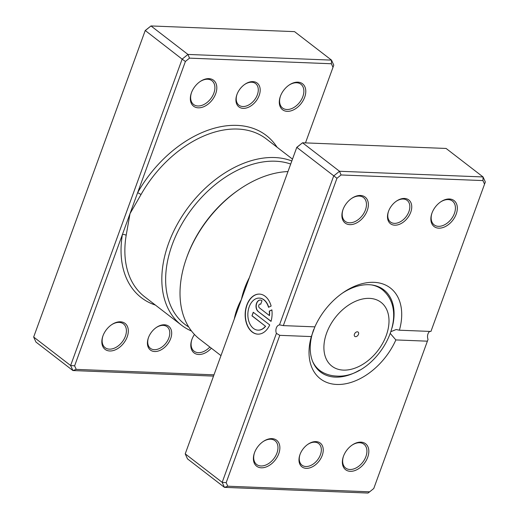 <?xml version="1.0" encoding="UTF-8"?>
<svg xmlns="http://www.w3.org/2000/svg" width="519" height="519" viewBox="0 0 519 519"><rect width="100%" height="100%" fill="white"/><g stroke="black" fill="none" stroke-linecap="round" stroke-linejoin="round"><path stroke-width="0.78" d="M305.483 142.894L332.997 67.308L331.388 63.753L189.506 58.141L185.4 61.469L137.619 192.731A2.731 0.428 -150.6 0 1 140.993 194.606L130.01 213.646L126.175 235.328A99.648 66.679 127.6 0 0 144.58 296.732L181.533 325.218A99.648 66.679 -52.4 0 1 177.479 223.936A99.648 66.679 -52.4 0 1 274.674 157.542A99.648 66.679 -52.4 0 1 291.814 160.981M252.928 81.619A15.012 10.049 -52.4 0 1 259.176 95.431A15.012 10.049 -52.4 0 1 243.19 108.367A15.012 10.049 -52.4 0 1 236.904 94.64A15.012 10.049 -52.4 0 1 244.884 84.292A15.012 10.049 -52.4 0 1 252.928 81.619M237.014 94.341A13.65 9.134 127.6 0 0 238.922 105.182A13.65 9.134 127.6 0 0 242.827 106.531A13.65 9.134 127.6 0 0 256.146 97.436A13.65 9.134 127.6 0 0 255.588 83.559A13.65 9.134 127.6 0 0 251.683 82.216A13.65 9.134 127.6 0 0 244.618 84.48M164.426 324.777A15.012 10.049 -52.4 0 1 170.673 338.589A15.012 10.049 -52.4 0 1 154.688 351.525A15.012 10.049 -52.4 0 1 148.402 337.798A15.012 10.049 -52.4 0 1 156.381 327.45A15.012 10.049 -52.4 0 1 164.426 324.777M148.512 337.499A13.65 9.134 127.6 0 0 150.419 348.34A13.65 9.134 127.6 0 0 154.325 349.689A13.65 9.134 127.6 0 0 167.643 340.594A13.65 9.134 127.6 0 0 167.086 326.717A13.65 9.134 127.6 0 0 163.18 325.374A13.65 9.134 127.6 0 0 156.115 327.638M120.382 321.799A16.381 10.957 -52.4 0 1 127.207 336.87A16.381 10.957 -52.4 0 1 109.762 350.98A16.381 10.957 -52.4 0 1 102.905 336.007A16.381 10.957 -52.4 0 1 111.611 324.719A16.381 10.957 -52.4 0 1 120.382 321.799M103.015 335.709A15.012 10.049 127.6 0 0 105.104 347.659A15.012 10.049 127.6 0 0 109.405 349.144A15.012 10.049 127.6 0 0 124.047 339.141A15.012 10.049 127.6 0 0 123.438 323.875A15.012 10.049 127.6 0 0 119.136 322.396A15.012 10.049 127.6 0 0 111.345 324.9M211.363 348.21A16.381 10.957 -52.4 0 1 198.725 354.496A16.381 10.957 -52.4 0 1 191.868 339.53A16.381 10.957 -52.4 0 1 194.456 334.463M191.978 339.225A15.012 10.049 127.6 0 0 194.067 351.181A15.012 10.049 127.6 0 0 198.368 352.661A15.012 10.049 127.6 0 0 209.832 347.029M208.885 78.641A16.381 10.957 -52.4 0 1 215.709 93.712A16.381 10.957 -52.4 0 1 198.264 107.822A16.381 10.957 -52.4 0 1 191.407 92.849A16.381 10.957 -52.4 0 1 200.113 81.561A16.381 10.957 -52.4 0 1 208.885 78.641M191.517 92.551A15.012 10.049 127.6 0 0 193.606 104.501A15.012 10.049 127.6 0 0 197.908 105.986A15.012 10.049 127.6 0 0 212.55 95.983A15.012 10.049 127.6 0 0 211.94 80.717A15.012 10.049 127.6 0 0 207.639 79.238A15.012 10.049 127.6 0 0 199.847 81.743M297.848 82.158A16.381 10.957 -52.4 0 1 304.672 97.228A16.381 10.957 -52.4 0 1 287.228 111.338A16.381 10.957 -52.4 0 1 280.37 96.372A16.381 10.957 -52.4 0 1 289.077 85.084A16.381 10.957 -52.4 0 1 297.848 82.158M280.481 96.067A15.012 10.049 127.6 0 0 282.57 108.023A15.012 10.049 127.6 0 0 286.871 109.503A15.012 10.049 127.6 0 0 301.513 99.499A15.012 10.049 127.6 0 0 300.903 84.24A15.012 10.049 127.6 0 0 296.602 82.755A15.012 10.049 127.6 0 0 288.811 85.265M290.698 164.049A96.917 64.849 127.6 0 0 275.394 161.214A96.917 64.849 127.6 0 0 179.211 228.853A96.917 64.849 127.6 0 0 188.715 326.976M191.537 331.051A99.648 66.679 -52.4 0 1 181.533 325.218M332.997 67.308L333.775 65.141L331.505 60.12L294.545 31.633L150.99 25.95L145.177 30.653L33.664 337.032L35.941 342.053L72.9 370.547L70.623 365.519L33.664 337.032L145.229 30.504L150.99 25.95L187.949 54.437L331.505 60.12L331.388 63.753M213.517 376.106L72.9 370.547L76.228 369.385L213.977 374.835M277.088 147.24A102.379 68.502 -52.4 0 0 236.995 125.384A102.379 68.502 -52.4 0 0 137.619 192.731L74.619 365.83L70.623 365.519L182.137 59.14L145.229 30.504M185.4 61.469L182.137 59.14L187.949 54.437L189.506 58.141M74.619 365.83L76.228 369.385M155.415 305.081A102.379 68.502 -52.4 0 1 122.393 234.569A2.731 1.265 -170.5 0 1 126.175 235.328M355.573 336.669A2.731 1.829 127.6 0 0 358.233 334.852A2.731 1.829 127.6 0 0 358.123 332.076A2.731 1.829 127.6 0 0 357.344 331.81A2.731 1.829 127.6 0 0 354.678 333.626A2.731 1.829 127.6 0 0 354.788 336.403A2.731 1.829 127.6 0 0 355.573 336.669M259.364 298.101A16.037 10.763 92.3 0 1 259.468 298.101A16.037 10.763 92.3 0 1 268.699 307.216M268.524 307.293A16.037 10.763 -87.7 0 0 259.266 298.094A16.037 10.763 -87.7 0 0 249.191 306.846A16.037 10.763 -87.7 0 0 257.995 330.142A16.037 10.763 -87.7 0 0 265.43 326.217L251.962 315.837L253.259 312.263L269.718 324.952A20.046 13.455 92.3 0 1 257.839 334.152A20.046 13.455 92.3 0 1 246.83 305.023A20.046 13.455 92.3 0 1 259.422 294.091A20.046 13.455 92.3 0 1 271.132 306.048L268.524 307.293M259.526 294.091A20.046 13.455 -87.7 0 0 247.038 305.029A20.046 13.455 -87.7 0 0 257.937 334.152M258.099 311.426A6.014 4.035 92.3 0 1 256.509 303.336A6.014 4.035 92.3 0 1 260.291 300.06A6.014 4.035 92.3 0 1 261.998 300.709L260.7 304.283A2.005 1.343 -87.7 0 0 260.129 304.063A2.005 1.343 -87.7 0 0 258.871 305.159A2.005 1.343 -87.7 0 0 259.403 307.851L269.329 315.507A16.037 10.763 -87.7 0 0 269.277 311.108L271.878 309.862A20.046 13.455 92.3 0 1 271.022 321.384L258.099 311.426L271.054 321.261M260.389 300.066A6.014 4.035 -87.7 0 0 256.71 303.349A6.014 4.035 -87.7 0 0 258.306 311.432M260.233 304.076A2.005 1.343 92.3 0 1 260.33 304.069A2.005 1.343 92.3 0 1 260.739 304.186M234.393 318.744A2.731 1.265 9.5 0 0 234.348 318.711C235.678 312.036 238.033 305.639 241.393 299.508C242.989 292.022 245.578 284.847 249.165 277.989A99.648 66.679 -52.4 0 1 249.341 277.684M404.483 198.446A15.012 10.049 -52.4 0 1 410.737 212.258A15.012 10.049 -52.4 0 1 394.745 225.188A15.012 10.049 -52.4 0 1 388.465 211.467A15.012 10.049 -52.4 0 1 396.438 201.119A15.012 10.049 -52.4 0 1 404.483 198.446M388.575 211.168A13.65 9.134 127.6 0 0 390.476 222.009A13.65 9.134 127.6 0 0 394.388 223.358A13.65 9.134 127.6 0 0 407.7 214.263A13.65 9.134 127.6 0 0 407.143 200.386A13.65 9.134 127.6 0 0 403.237 199.037A13.65 9.134 127.6 0 0 396.179 201.301M315.98 441.604A15.012 10.049 -52.4 0 1 322.234 455.416A15.012 10.049 -52.4 0 1 306.242 468.346A15.012 10.049 -52.4 0 1 299.963 454.625A15.012 10.049 -52.4 0 1 307.936 444.277A15.012 10.049 -52.4 0 1 315.98 441.604M300.073 454.326A13.65 9.134 127.6 0 0 301.974 465.167A13.65 9.134 127.6 0 0 305.886 466.516A13.65 9.134 127.6 0 0 319.198 457.421A13.65 9.134 127.6 0 0 318.647 443.544A13.65 9.134 127.6 0 0 314.735 442.201A13.65 9.134 127.6 0 0 307.676 444.459M271.943 438.626A16.381 10.957 -52.4 0 1 278.761 453.697A16.381 10.957 -52.4 0 1 261.323 467.807A16.381 10.957 -52.4 0 1 254.466 452.834A16.381 10.957 -52.4 0 1 263.165 441.546A16.381 10.957 -52.4 0 1 271.943 438.626M254.576 452.536A15.012 10.049 127.6 0 0 256.658 464.486A15.012 10.049 127.6 0 0 260.96 465.971A15.012 10.049 127.6 0 0 275.608 455.967A15.012 10.049 127.6 0 0 274.999 440.702A15.012 10.049 127.6 0 0 270.697 439.223A15.012 10.049 127.6 0 0 262.906 441.727M360.446 195.468A16.381 10.957 -52.4 0 1 367.264 210.539A16.381 10.957 -52.4 0 1 349.825 224.649A16.381 10.957 -52.4 0 1 342.968 209.676A16.381 10.957 -52.4 0 1 351.668 198.388A16.381 10.957 -52.4 0 1 360.446 195.468M343.078 209.378A15.012 10.049 127.6 0 0 345.161 221.328A15.012 10.049 127.6 0 0 349.462 222.813A15.012 10.049 127.6 0 0 364.111 212.809A15.012 10.049 127.6 0 0 363.501 197.544A15.012 10.049 127.6 0 0 359.2 196.065A15.012 10.049 127.6 0 0 351.408 198.569M449.409 198.985A16.381 10.957 -52.4 0 1 456.227 214.055A16.381 10.957 -52.4 0 1 438.789 228.165A16.381 10.957 -52.4 0 1 431.931 213.199A16.381 10.957 -52.4 0 1 440.631 201.91A16.381 10.957 -52.4 0 1 449.409 198.985M432.042 212.894A15.012 10.049 127.6 0 0 434.124 224.85A15.012 10.049 127.6 0 0 438.425 226.329A15.012 10.049 127.6 0 0 453.074 216.326A15.012 10.049 127.6 0 0 452.458 201.067A15.012 10.049 127.6 0 0 448.163 199.581A15.012 10.049 127.6 0 0 440.372 202.092M360.906 442.143A16.381 10.957 -52.4 0 1 367.724 457.213A16.381 10.957 -52.4 0 1 350.286 471.323A16.381 10.957 -52.4 0 1 343.429 456.357A16.381 10.957 -52.4 0 1 352.129 445.068A16.381 10.957 -52.4 0 1 360.906 442.143M343.539 456.052A15.012 10.049 127.6 0 0 345.622 468.008A15.012 10.049 127.6 0 0 349.923 469.487A15.012 10.049 127.6 0 0 364.572 459.484A15.012 10.049 127.6 0 0 363.955 444.225A15.012 10.049 127.6 0 0 359.661 442.739A15.012 10.049 127.6 0 0 351.869 445.25M186.548 258.001L186.963 256.827A96.917 64.849 -52.4 0 1 238.448 190.038L239.48 189.331A99.648 66.679 127.6 0 0 186.548 258.001A99.648 66.679 127.6 0 0 199.724 339.238L220.971 355.619M287.961 171.562A99.648 66.679 127.6 0 0 239.48 189.331M311.329 336.584L279.793 335.339L226.174 482.657L227.783 486.212L369.664 491.824L373.771 488.496L427.39 341.178L395.861 339.932A57.33 38.361 -52.4 0 1 336.779 384.462A57.33 38.361 -52.4 0 1 311.329 336.584L314.871 326.86A57.33 38.361 -52.4 0 1 343.234 292.554A57.33 38.361 -52.4 0 1 373.952 282.33A57.33 38.361 -52.4 0 1 399.403 330.207L430.932 331.453L484.551 184.135L482.942 180.58L341.067 174.968L336.954 178.296L283.335 325.614L314.871 326.86M391.981 328.066A51.874 34.708 127.6 0 0 383.82 289.836A51.874 34.708 127.6 0 0 368.964 284.717A51.874 34.708 127.6 0 0 342.183 293.287M313.619 329.714L313.736 329.396A51.874 34.708 127.6 0 0 313.619 329.714A51.874 34.708 127.6 0 0 320.483 372A51.874 34.708 127.6 0 0 335.332 377.118A51.874 34.708 127.6 0 0 359.531 370.164M482.942 180.58L483.059 176.947L446.1 148.453L302.551 142.777L296.738 147.48L185.225 453.859L222.184 482.346L276.406 333.367A5.462 3.665 92.3 0 1 279.469 324.946L333.691 175.967L339.51 171.264L483.059 176.947L485.336 181.968L484.551 184.135M369.664 491.824L368.01 493.05L224.455 487.367L187.495 458.88L185.225 453.859L296.784 147.331L336.954 178.296M296.784 147.331L302.551 142.777L339.51 171.264L341.067 174.968M427.39 341.178L428.045 339.368A5.462 3.665 92.3 0 1 429.803 331.407M227.783 486.212L224.455 487.367L222.184 482.346L226.174 482.657M390.346 333.548L395.861 339.932M399.403 330.207L396.133 329.546L390.989 331.615M276.406 333.367L279.793 335.339M283.335 325.614L280.046 324.952M271.891 309.96L269.478 311.115A16.037 10.763 92.3 0 1 269.53 315.513L269.329 315.507M253.421 312.393L251.962 315.837M252.163 315.844L265.43 326.217M265.631 326.23A16.037 10.763 92.3 0 1 258.196 330.149A16.037 10.763 92.3 0 1 258.099 330.149M292.495 159.119L266.247 138.884A99.648 66.679 127.6 0 0 237.715 129.056A99.648 66.679 127.6 0 0 140.993 194.606M369.509 298.373A40.268 26.943 127.6 0 0 326.633 333.055A40.268 26.943 127.6 0 0 343.403 370.105A40.268 26.943 127.6 0 0 386.279 335.417A40.268 26.943 127.6 0 0 369.509 298.373M317.777 369.56L323.454 372.765A51.083 34.183 -52.4 0 1 312.665 361.509M371.682 284.95A51.083 34.183 -52.4 0 1 385.312 292.515L380.764 287.844M323.454 372.765C327.515 374.783 331.881 375.886 336.546 376.061C373.674 378.896 410.672 319.698 385.312 292.515"/></g></svg>
